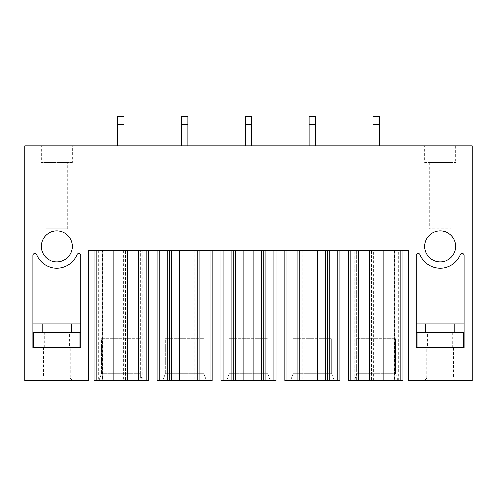 <?xml version="1.0" encoding="UTF-8"?>
<svg xmlns="http://www.w3.org/2000/svg" width="497" height="497" viewBox="0 0 497 497"><rect width="100%" height="100%" fill="white"/><g stroke="black" fill="none" stroke-linecap="round" stroke-linejoin="round"><path stroke-width="0.37" stroke-dasharray="2.48 1.86" d="M24.85 145.776L472.15 145.776L472.15 380.578L408.248 380.578L408.248 250.594L88.752 250.594L88.752 380.578L24.85 380.578L24.85 145.776M424.686 246.406A15.513 15.513 0 0 0 440.199 261.919A15.513 15.513 0 0 0 455.712 246.406A15.513 15.513 0 0 0 440.199 230.888A15.513 15.513 0 0 0 424.686 246.406M72.314 246.406A15.513 15.513 0 0 0 56.801 230.888A15.513 15.513 0 0 0 41.288 246.406A15.513 15.513 0 0 0 56.801 261.919A15.513 15.513 0 0 0 72.314 246.406M41.288 145.776L72.314 145.776L41.288 145.776L41.288 162.544L72.314 162.544L72.314 145.776M424.686 145.776L455.712 145.776L424.686 145.776L424.686 162.544L455.712 162.544L424.686 162.544M96.169 250.594L148.162 250.594L96.169 250.594M100.785 250.594L98.686 250.594L100.785 250.594L100.785 380.578L98.686 380.578L102.879 380.578L100.785 380.578L100.785 250.594M113.782 380.578L115.876 380.578L115.876 250.594L117.975 250.594L115.876 250.594L115.876 380.578L117.975 380.578L113.782 380.578L113.782 250.594M125.524 250.594L123.424 250.594L125.524 250.594L125.524 380.578L123.424 380.578L127.617 380.578L125.524 380.578L125.524 250.594M138.52 380.578L142.714 380.578L140.614 380.578L140.614 250.594L142.714 250.594L140.614 250.594L140.614 380.578L138.52 380.578L138.52 250.594M402.924 250.594L348.838 250.594L402.924 250.594L402.924 380.578L394.537 380.578L394.537 250.594M371.476 250.594L373.576 250.594L371.476 250.594L371.476 380.578L369.383 380.578L373.576 380.578L371.476 380.578L371.476 250.594M383.218 380.578L379.025 380.578L381.124 380.578L381.124 250.594L379.025 250.594L381.124 250.594L381.124 380.578L383.218 380.578L383.218 250.594M396.215 250.594L398.314 250.594L396.215 250.594L396.215 380.578L394.121 380.578L398.314 380.578L396.215 380.578L396.215 250.594M159.233 250.594L212.064 250.594L159.233 250.594L159.233 380.578L157.139 380.578M223.134 250.594L275.965 250.594L223.134 250.594L223.134 380.578L221.035 380.578M287.03 250.594L339.861 250.594L287.03 250.594L287.03 380.578L284.936 380.578M32.901 323.969L80.7 323.969L80.7 255.495A1.951 1.951 0 0 0 76.948 254.75A21.806 21.806 0 0 1 36.654 254.737A1.951 1.951 0 0 0 32.901 255.483L32.901 332.356L42.127 332.356L42.127 323.969M80.7 323.969L80.7 332.356L79.862 332.356L79.862 347.453L80.7 347.453L32.901 347.453L33.74 347.453L33.74 332.356M80.7 380.578L80.7 347.453L80.7 380.578L32.901 380.578L32.901 347.453L32.901 380.578L80.7 380.578M79.862 347.453L33.74 347.453M67.704 228.794L45.898 228.794L67.704 228.794L67.704 162.544L45.898 162.544L67.704 162.544M45.898 228.794L45.898 162.544M72.314 162.544L41.288 162.544M72.736 380.578L40.866 380.578L72.736 380.578L70.22 378.062L43.382 378.062L70.22 378.062L70.22 347.453L43.382 347.453L43.382 378.062L40.866 380.578M43.382 347.453L70.22 347.453M417.138 332.356L416.3 332.356L416.3 255.495A1.951 1.951 0 0 1 420.052 254.75A21.806 21.806 0 0 0 460.346 254.737A1.951 1.951 0 0 1 464.099 255.483L464.099 332.356L463.26 332.356L463.26 347.453L464.099 347.453L416.3 347.453L417.138 347.453L417.138 332.356L463.26 332.356M416.3 380.578L416.3 347.453L416.3 380.578L464.099 380.578L464.099 347.453L464.099 380.578L416.3 380.578M416.3 323.969L464.099 323.969M463.26 347.453L417.138 347.453M451.102 162.544L429.296 162.544L451.102 162.544L451.102 228.794L429.296 228.794L451.102 228.794M429.296 162.544L429.296 228.794M455.712 145.776L455.712 162.544M424.264 380.578L456.134 380.578L424.264 380.578L426.78 378.062L453.618 378.062L453.618 347.453L426.78 347.453L453.618 347.453M456.134 380.578L453.618 378.062L426.78 378.062L426.78 347.453M148.162 380.578L102.463 380.578L102.463 250.594M102.463 380.578L94.076 380.578L94.076 250.594M127.617 380.578L127.617 250.594M102.879 380.578L102.879 250.594M98.897 380.578L142.509 380.578L98.897 380.578L101.413 373.657L101.413 338.65L139.986 338.65L101.413 338.65L101.413 373.657L139.986 373.657L101.413 373.657L98.897 380.578M394.537 380.578L348.838 380.578M358.48 380.578L354.286 380.578L358.48 380.578L358.48 250.594M369.383 380.578L369.383 250.594M394.121 380.578L394.121 250.594M354.491 380.578L398.103 380.578L354.491 380.578L357.014 373.657L357.014 338.65L395.587 338.65L357.014 338.65L357.014 373.657L395.587 373.657L357.014 373.657L354.491 380.578M212.064 380.578L212.064 250.594L212.064 380.578L159.233 380.578M192.059 250.594L192.059 380.578L194.246 380.578L190.053 380.578L190.053 250.594M179.15 380.578L174.956 380.578L179.15 380.578L179.15 250.594M190.053 380.578L192.059 380.578M169.297 380.578L169.297 250.594M162.792 380.578L206.404 380.578L162.792 380.578L165.315 373.657L165.315 338.65L203.888 338.65L165.315 338.65L165.315 373.657L203.888 373.657L165.315 373.657L162.792 380.578M275.965 380.578L275.965 250.594L275.965 380.578L223.134 380.578M255.961 250.594L255.961 380.578L258.142 380.578L253.948 380.578L253.948 250.594M243.052 380.578L238.858 380.578L243.052 380.578L243.052 250.594M253.948 380.578L255.961 380.578M233.199 380.578L233.199 250.594M226.694 380.578L270.306 380.578L226.694 380.578L229.21 373.657L229.21 338.65L267.79 338.65L229.21 338.65L229.21 373.657L267.79 373.657L229.21 373.657L226.694 380.578M339.861 380.578L339.861 250.594L339.861 380.578L287.03 380.578M319.863 250.594L319.863 380.578L322.044 380.578L317.85 380.578L317.85 250.594M306.947 380.578L302.754 380.578L306.947 380.578L306.947 250.594M317.85 380.578L319.863 380.578M297.094 380.578L297.094 250.594M290.596 380.578L334.208 380.578L290.596 380.578L293.112 373.657L293.112 338.65L331.685 338.65L293.112 338.65L293.112 373.657L331.685 373.657L293.112 373.657L290.596 380.578M79.862 332.356L42.127 332.356M69.381 347.453L44.221 347.453L69.381 347.453L69.381 332.356L44.221 332.356L69.381 332.356M44.221 347.453L44.221 332.356M454.873 323.969L454.873 332.356M427.619 347.453L452.779 347.453L427.619 347.453L427.619 332.356L452.779 332.356L427.619 332.356M452.779 332.356L452.779 347.453M139.986 373.657L139.986 338.65L139.986 373.657L142.509 380.578L139.986 373.657M203.888 373.657L203.888 338.65L203.888 373.657L206.404 380.578L203.888 373.657M267.79 373.657L267.79 338.65L267.79 373.657L270.306 380.578L267.79 373.657M331.685 373.657L331.685 338.65L331.685 373.657L334.208 380.578L331.685 373.657M395.587 373.657L395.587 338.65L395.587 373.657L398.103 380.578L395.587 373.657M124.057 145.776L117.348 145.776L124.057 145.776L124.057 116.422L124.057 124.809L124.057 116.422L117.348 116.422L117.348 124.809L124.057 124.809L117.348 124.809L117.348 145.776L124.057 145.776L117.348 145.776L117.348 116.422L124.057 116.422L117.348 116.422L117.348 124.809L124.057 124.809M187.953 145.776L181.243 145.776L187.953 145.776L187.953 116.422L187.953 124.809L187.953 116.422L181.243 116.422L181.243 124.809L187.953 124.809L181.243 124.809L181.243 145.776L187.953 145.776L181.243 145.776L181.243 116.422L187.953 116.422L181.243 116.422L181.243 124.809L187.953 124.809M251.855 145.776L245.145 145.776L251.855 145.776L251.855 116.422L251.855 124.809L251.855 116.422L245.145 116.422L245.145 124.809L251.855 124.809L245.145 124.809L245.145 145.776L251.855 145.776L245.145 145.776L245.145 116.422L251.855 116.422L245.145 116.422L245.145 124.809L251.855 124.809M315.757 145.776L309.047 145.776L315.757 145.776L315.757 116.422L315.757 124.809L315.757 116.422L309.047 116.422L309.047 124.809L315.757 124.809L309.047 124.809L309.047 145.776L315.757 145.776L309.047 145.776L309.047 116.422L315.757 116.422L309.047 116.422L309.047 124.809L315.757 124.809M379.652 145.776L372.943 145.776L379.652 145.776L379.652 116.422L379.652 124.809L379.652 116.422L372.943 116.422L372.943 124.809L379.652 124.809L372.943 124.809L372.943 145.776L379.652 145.776L372.943 145.776L372.943 116.422L379.652 116.422L372.943 116.422L372.943 124.809L379.652 124.809M117.348 145.776L117.348 124.809M181.243 145.776L181.243 124.809M245.145 145.776L245.145 124.809M309.047 145.776L309.047 124.809M372.943 145.776L372.943 124.809M146.068 380.578L146.068 250.594M350.932 380.578L350.932 250.594M356.386 380.578L356.386 250.594L356.386 380.578M209.97 380.578L209.97 250.594M192.146 380.578L192.146 250.594M177.05 380.578L177.05 250.594L177.05 380.578M273.866 380.578L273.866 250.594M256.048 380.578L256.048 250.594M240.952 380.578L240.952 250.594L240.952 380.578M337.767 380.578L337.767 250.594M319.95 380.578L319.95 250.594M304.854 380.578L304.854 250.594L304.854 380.578M142.714 250.594L142.714 380.578M123.424 250.594L123.424 380.578M117.975 250.594L117.975 380.578M98.686 250.594L98.686 380.578M354.286 380.578L354.286 250.594M373.576 380.578L373.576 250.594M379.025 380.578L379.025 250.594M398.314 380.578L398.314 250.594M194.246 250.594L194.246 380.578M174.956 250.594L174.956 380.578M258.142 250.594L258.142 380.578M238.858 250.594L238.858 380.578M322.044 250.594L322.044 380.578M302.754 250.594L302.754 380.578"/><path stroke-width="0.75" d="M24.85 145.776L472.15 145.776L472.15 380.578L408.248 380.578L408.248 250.594L88.752 250.594L88.752 380.578L24.85 380.578L24.85 145.776M80.7 323.969L71.475 323.969L71.475 332.356L80.7 332.356L80.7 347.453L80.7 255.495A1.951 1.951 0 0 0 76.948 254.75A21.806 21.806 0 0 1 36.654 254.737A1.951 1.951 0 0 0 32.901 255.483L32.901 347.453L80.7 347.453L32.901 347.453L32.901 332.356L71.475 332.356L71.475 323.969L42.127 323.969L42.127 332.356M416.3 323.969L425.525 323.969L425.525 332.356L416.3 332.356L416.3 347.453L464.099 347.453L464.099 255.483A1.951 1.951 0 0 0 460.346 254.737A21.806 21.806 0 0 1 420.052 254.75A1.951 1.951 0 0 0 416.3 255.495L416.3 347.453L464.099 347.453L464.099 332.356L454.873 332.356L454.873 323.969L464.099 323.969M41.288 246.406A15.513 15.513 0 0 0 56.801 261.919A15.513 15.513 0 0 0 72.314 246.406A15.513 15.513 0 0 0 56.801 230.888A15.513 15.513 0 0 0 41.288 246.406M424.686 246.406A15.513 15.513 0 0 0 440.199 261.919A15.513 15.513 0 0 0 455.712 246.406A15.513 15.513 0 0 0 440.199 230.888A15.513 15.513 0 0 0 424.686 246.406M148.162 250.594L148.162 380.578L148.162 250.594M148.162 380.578L138.52 380.578L138.52 250.594M138.52 380.578L127.617 380.578L127.617 250.594M127.617 380.578L113.782 380.578L113.782 250.594M113.782 380.578L102.879 380.578L102.879 250.594M94.076 250.594L94.076 380.578L102.879 380.578M348.838 380.578L348.838 250.594L348.838 380.578L358.48 380.578L358.48 250.594M369.383 250.594L369.383 380.578L358.48 380.578M369.383 380.578L383.218 380.578L383.218 250.594M394.121 250.594L394.121 380.578L383.218 380.578M394.121 380.578L402.924 380.578L402.924 250.594M157.139 250.594L157.139 380.578L157.139 250.594L157.139 380.578L190.053 380.578L190.053 250.594M190.053 380.578L212.064 380.578L212.064 250.594M179.15 380.578L179.15 250.594M169.297 250.594L169.297 380.578L169.297 250.594M221.035 250.594L221.035 380.578L221.035 250.594L221.035 380.578L253.948 380.578L253.948 250.594M253.948 380.578L275.965 380.578L275.965 250.594M243.052 380.578L243.052 250.594M233.199 250.594L233.199 380.578L233.199 250.594M284.936 250.594L284.936 380.578L284.936 250.594L284.936 380.578L317.85 380.578L317.85 250.594M317.85 380.578L339.861 380.578L339.861 250.594M306.947 380.578L306.947 250.594M297.094 250.594L297.094 380.578L297.094 250.594M42.127 323.969L32.901 323.969M79.862 332.356L79.862 347.453M33.74 347.453L33.74 332.356M425.525 323.969L425.525 332.356L425.525 323.969L454.873 323.969M417.138 332.356L417.138 347.453M463.26 347.453L463.26 332.356M425.525 332.356L454.873 332.356M124.057 124.809L124.057 116.422L117.348 116.422L117.348 124.809L124.057 124.809L124.057 145.776M117.348 124.809L117.348 145.776M187.953 124.809L187.953 116.422L181.243 116.422L181.243 124.809L187.953 124.809L187.953 145.776M181.243 124.809L181.243 145.776M251.855 124.809L251.855 116.422L245.145 116.422L245.145 124.809L251.855 124.809L251.855 145.776M245.145 124.809L245.145 145.776M315.757 124.809L315.757 116.422L309.047 116.422L309.047 124.809L315.757 124.809L315.757 145.776M309.047 124.809L309.047 145.776M379.652 124.809L379.652 116.422L372.943 116.422L372.943 124.809L379.652 124.809L379.652 145.776M372.943 124.809L372.943 145.776M146.068 250.594L146.068 380.578M96.169 380.578L96.169 250.594M350.932 380.578L350.932 250.594M400.831 380.578L400.831 250.594M209.97 250.594L209.97 380.578M201.999 380.578L201.999 250.594M199.906 250.594L199.906 380.578M197.806 250.594L197.806 380.578M171.39 380.578L171.39 250.594M167.197 250.594L167.197 380.578M159.233 380.578L159.233 250.594M273.866 250.594L273.866 380.578M265.901 380.578L265.901 250.594M263.801 250.594L263.801 380.578M261.708 250.594L261.708 380.578M235.292 380.578L235.292 250.594M231.099 250.594L231.099 380.578M223.134 380.578L223.134 250.594M337.767 250.594L337.767 380.578M329.803 380.578L329.803 250.594M327.703 250.594L327.703 380.578M325.61 250.594L325.61 380.578M299.194 380.578L299.194 250.594M295.001 250.594L295.001 380.578M287.03 380.578L287.03 250.594M71.475 332.356L71.475 323.969"/></g></svg>
